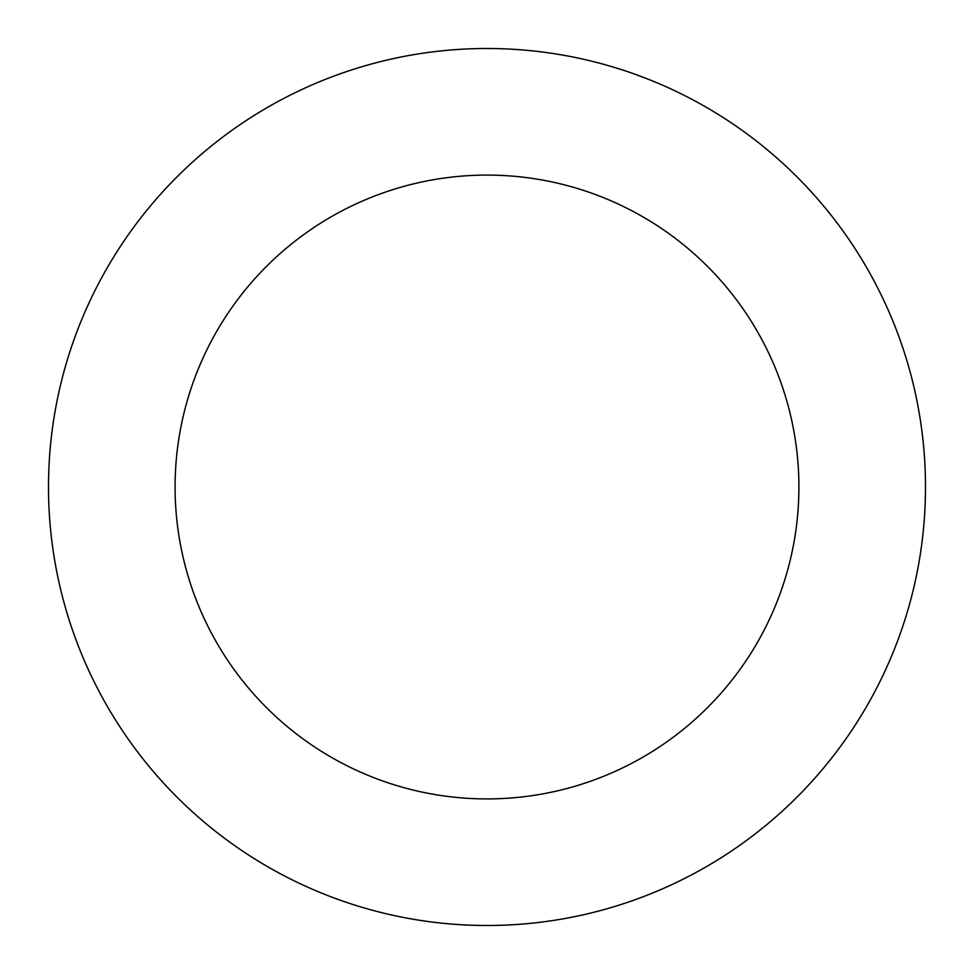 <?xml version="1.0" encoding="UTF-8"?>
<svg xmlns="http://www.w3.org/2000/svg" width="974" height="974" viewBox="0 0 974 974"><rect width="100%" height="100%" fill="white"/><g stroke="black" fill="none" stroke-linecap="round" stroke-linejoin="round"><path stroke-width="1.46" d="M610.041 907.878A438.495 438.495 0 0 0 789.975 170.012A438.495 438.495 0 0 0 60.985 383.111A438.495 438.495 0 0 0 610.041 907.878M574.526 786.383A311.911 311.911 0 0 0 702.51 261.519A311.911 311.911 0 0 0 183.964 413.11A311.911 311.911 0 0 0 574.526 786.383"/></g></svg>
